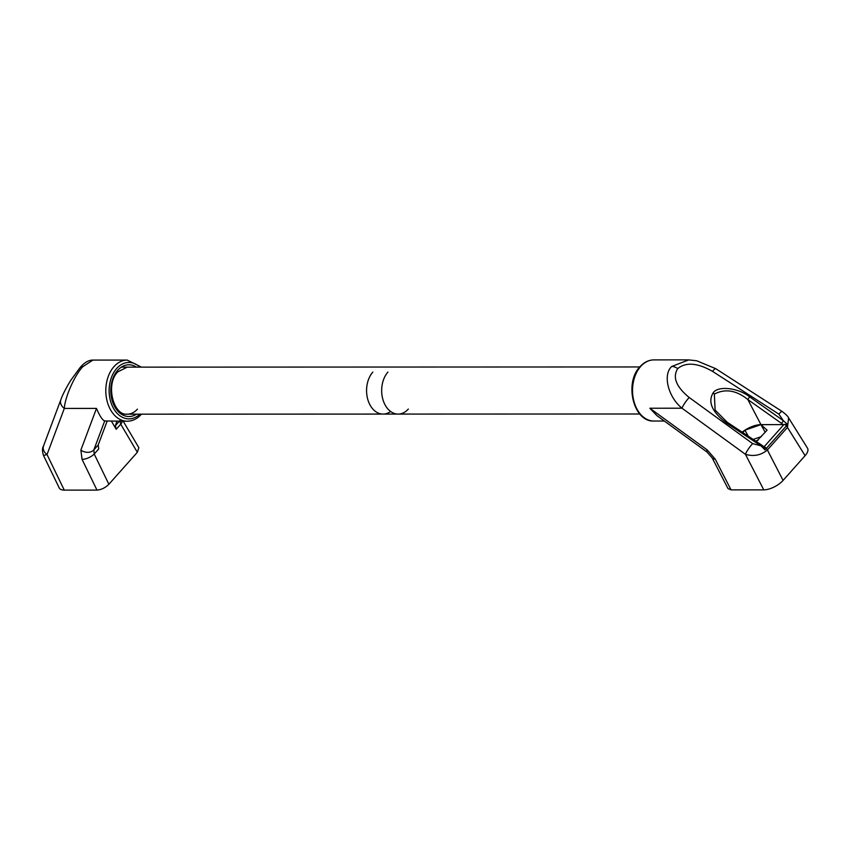 <?xml version="1.0" encoding="UTF-8"?>
<svg xmlns="http://www.w3.org/2000/svg" width="850" height="850" viewBox="0 0 850 850"><rect width="100%" height="100%" fill="white"/><g stroke="black" fill="none" stroke-linecap="round" stroke-linejoin="round"><path stroke-width="1.27" d="M408.351 409.041A23.524 16.479 -90 0 1 385.199 405.11A23.524 16.479 -90 0 1 387.951 372.077M390.607 411.464A23.524 16.479 -90 0 1 369.187 403.283A23.524 16.479 -90 0 1 372.853 372.087M714.34 394.113L715.126 410.082L727.218 422.259L726.389 422.918C712.056 412.016 707.646 401.997 713.15 392.849C717.846 385.507 738.183 387.717 749.615 396.812L783.371 420.718L781.586 423.428L747.83 399.532C736.302 390.235 725.135 388.429 714.34 394.113A2.348 1.317 -138.3 0 0 713.15 392.849M755.714 441.129A10.583 4.664 151.1 0 1 758.232 440.119M805.099 455.674A15.289 6.747 151.1 0 0 807.5 448.152L788.609 417.892L787.461 427.412L805.099 455.674L783.084 480.409L767.391 449.969C760.994 455.281 753.674 456.737 745.439 454.314L763.768 489.866A15.289 6.747 -28.9 0 0 783.084 480.409M787.599 424.447L784.178 424.437A2.348 1.317 -138.3 0 1 786.42 425.861L766.349 448.407A9.403 5.27 41.7 0 1 767.391 449.969L787.461 427.412A9.403 5.27 -138.3 0 0 786.42 425.861L787.599 424.447L783.371 420.718L778.887 414.152L712.502 371.354C697.478 362.844 685.886 361.919 677.737 368.592C672.329 377.156 676.164 386.793 689.222 397.513A9.403 1.902 126 0 0 681.997 408.212C668.047 396.971 662.575 374.553 671.798 366.435L688.798 359.879M689.222 397.513L752.664 443.626A9.403 1.902 126 0 0 745.439 454.314L681.997 408.212L649.825 408.223L707.136 449.873L715.211 459.127L731.064 489.876L727.982 488.559L712.215 457.969A9.403 3.783 -27.3 0 0 715.211 459.127M712.215 457.969L706.977 452.019L656.923 415.639L649.825 408.223M706.977 452.019A9.403 1.902 -54 0 1 707.136 449.873M778.887 414.152A9.403 1.551 -57.2 0 1 782.128 411.474L715.742 368.677L696.639 360.751L688.287 359.879L653.947 359.89A30.579 21.431 90 0 0 640.698 366.446A30.579 21.431 90 0 0 633.718 400.478A30.579 21.431 90 0 0 653.969 421.037L664.349 421.037M712.502 371.354A9.403 1.551 -57.2 0 1 715.742 368.677M763.768 489.866L731.064 489.876M742.146 432.151A17.924 7.905 151.1 0 1 744.94 430.174L744.94 430.174A17.924 7.905 151.1 0 1 760.952 424.628L783.062 424.618L781.586 423.428M742.804 432.586L744.94 430.174L760.952 424.628L765.191 432.299M748.276 436.209L744.94 430.174M761.366 436.592L753.153 439.439M756.351 441.554L767.082 430.164L760.952 424.628L747.83 399.532L749.615 396.812M784.178 424.437L783.062 424.618M763.991 446.919L764.107 446.983A2.348 1.317 -138.3 0 1 766.349 448.407L764.979 449.862L764.192 447.058L761.844 445.188L761.005 445.846L726.389 422.918M764.979 449.862L761.005 445.846L752.664 443.626M127.224 367.136L117.767 371.896C105.198 384.158 113.433 415.99 127.245 414.173A23.524 16.479 90 0 0 137.434 409.137M123.207 421.228L138.847 447.684L137.349 452.285L108.874 484.277C105.315 487.794 101.352 489.738 96.974 490.11L82.057 459.351L80.867 450.096A9.403 7.416 20.5 0 0 93.861 449.862L98.207 444.964L107.111 421.239M98.207 444.964L98.728 448.938L94.201 454.017L108.874 484.277M137.349 452.285L120.732 424.203L116.216 429.282L111.456 421.239M116.216 429.282L115.451 425.606L119.34 421.228M116.907 421.239L115.451 425.606M122.294 421.228A9.403 4.505 -30.6 0 1 120.732 424.203L119.808 420.707M80.867 450.096L96.486 408.414C99.609 415.82 102.351 420.006 104.688 420.973L93.861 449.862L94.201 454.017A9.403 4.006 -25.9 0 1 82.057 459.351M104.688 420.973L127.245 421.228A30.579 21.431 -90 0 1 106.994 400.669A30.579 21.431 -90 0 1 113.974 366.637A30.579 21.431 -90 0 1 127.224 360.081L92.894 360.092L82.875 366.647C74.864 374.765 64.908 397.184 64.313 408.425L96.486 408.414M64.271 490.121A15.289 6.747 151.1 0 1 59.224 487.911L43.509 455.494L47.026 454.569L64.313 408.425A9.403 7.416 20.5 0 1 60.871 399.659L43.584 445.804A9.403 7.416 20.5 0 0 47.026 454.569L64.271 490.121L96.974 490.11M677.737 368.592A9.403 5.27 -138.3 0 0 671.798 366.435M764.012 446.888L783.944 424.49M136.478 414.173A25.872 18.137 -90 0 1 113.443 404.143A25.872 18.137 -90 0 1 117.693 370.324A25.872 18.137 -90 0 1 136.457 367.136M139.836 367.136A28.22 19.784 90 0 0 116.673 368.486A28.22 19.784 90 0 0 112.891 407.203A28.22 19.784 90 0 0 139.857 414.173M60.871 399.659C62.528 394.921 65.779 388.546 70.614 380.534L79.932 367.784A9.403 5.27 41.7 0 1 82.875 366.647M121.348 367.136L639.763 366.956M121.369 414.173L639.784 413.993M653.947 359.89C648.635 359.996 643.971 362.27 639.965 366.733C624.028 382.861 633.367 422.206 653.969 421.037M761.844 445.188L727.218 422.259M788.609 417.892C788.077 416.447 785.921 414.311 782.128 411.474M127.245 421.228C132.558 421.122 137.222 418.848 141.238 414.396L141.429 414.173M141.419 367.136L127.224 360.081M79.932 367.784C84.235 362.61 88.559 360.049 92.905 360.092M43.509 455.494C42.139 451.265 42.16 448.035 43.584 445.804"/></g></svg>
